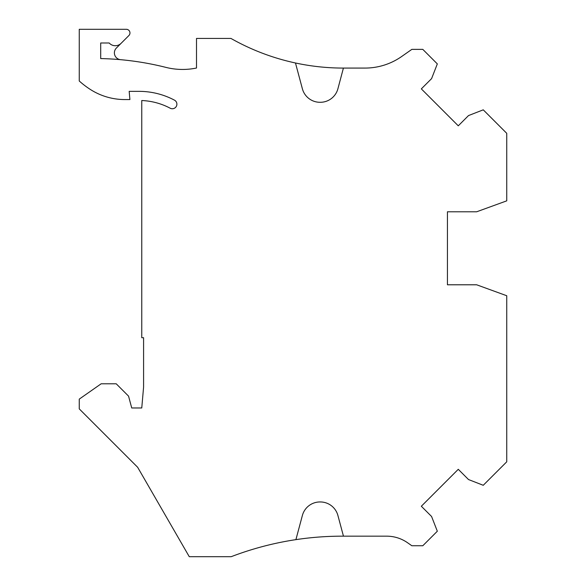 <?xml version="1.0" encoding="UTF-8"?>
<svg xmlns="http://www.w3.org/2000/svg" width="586" height="586" viewBox="0 0 586 586"><rect width="100%" height="100%" fill="white"/><g stroke="black" fill="none" stroke-linecap="round" stroke-linejoin="round"><path stroke-width="0.88" d="M295.469 62.988A228.115 228.115 0 0 0 343.411 68.079L337.91 88.772A18.247 18.247 0 0 1 320.286 102.294L320.007 102.294A18.247 18.247 0 0 1 302.376 88.772L295.469 62.988A228.115 228.115 0 0 1 230.943 38.427L196.508 38.427L196.508 68.02A68.437 68.437 0 0 1 165.867 67.375A292.897 292.897 0 0 0 100.697 58.571L100.697 42.99L109.179 42.99A8.211 8.211 0 0 0 121.104 43.32L128.891 35.534A3.648 3.648 0 0 0 126.312 29.3L79.257 29.3L79.257 81A86.684 86.684 0 0 0 90.163 89.343A63.874 63.874 0 0 0 124.818 99.561L129.902 99.561L129.176 91.35L139.021 91.35A75.733 75.733 0 0 1 174.46 100.147A4.563 4.563 0 0 1 172.328 108.747A4.563 4.563 0 0 1 170.189 108.212A66.606 66.606 0 0 0 141.761 100.528L141.761 337.712L143.585 337.712L143.585 387.112L141.761 407.973L131.725 407.973L128.554 396.129L116.211 383.786L101.158 383.786L79.257 399.125L79.257 408.882L137.651 467.276L189.278 556.7L231.177 556.7A310.236 310.236 0 0 1 295.908 539.64L302.376 515.475A18.247 18.247 0 0 1 320.007 501.953L320.286 501.953A18.247 18.247 0 0 1 337.91 515.475L343.455 536.168L386.657 536.168A36.5 36.5 0 0 1 407.592 542.768L411.848 545.749L422.799 545.749L437.324 531.224L431.582 516.493L421.334 506.245L458.274 469.305L468.522 479.553L483.252 485.289L506.743 461.805L506.743 295.74L476.66 284.789L447.433 284.789L447.433 211.788L476.66 211.788L506.743 200.844L506.743 133.322L483.252 109.831L468.522 115.567L458.274 125.822L421.334 88.882L431.582 78.634L437.324 63.896L422.799 49.371L411.848 49.371L401.63 56.527A63.874 63.874 0 0 1 364.997 68.079A63.874 63.874 0 0 0 401.63 56.527M121.104 43.32L116.394 48.03A6.842 6.842 0 0 0 120.621 59.684M391.104 536.439A36.5 36.5 0 0 1 407.592 542.768M343.455 68.079L364.997 68.079M447.433 284.789L447.433 256.045M295.908 539.64A310.236 310.236 0 0 1 342.158 536.168L343.455 536.168M447.433 240.531L447.433 211.788"/></g></svg>
